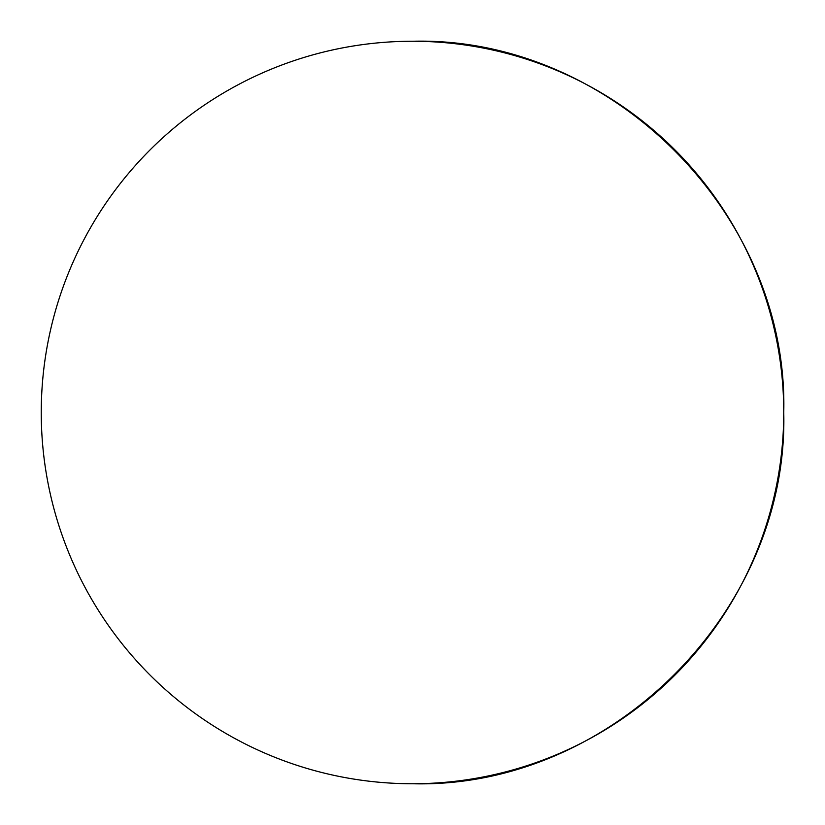 <?xml version="1.0" encoding="UTF-8"?>
<svg xmlns="http://www.w3.org/2000/svg" width="825" height="825" viewBox="0 0 825 825"><rect width="100%" height="100%" fill="white"/><g stroke="black" fill="none" stroke-linecap="round" stroke-linejoin="round"><path stroke-width="1.24" d="M783.75 412.5C788.865 610.882 610.882 788.865 412.5 783.75A371.25 371.25 0 0 0 783.75 412.5A371.25 371.25 0 0 0 412.5 41.25C610.882 36.135 788.865 214.118 783.75 412.5M412.5 41.25A371.25 371.25 0 0 0 41.25 412.5A371.25 371.25 0 0 0 412.5 783.75"/></g></svg>
